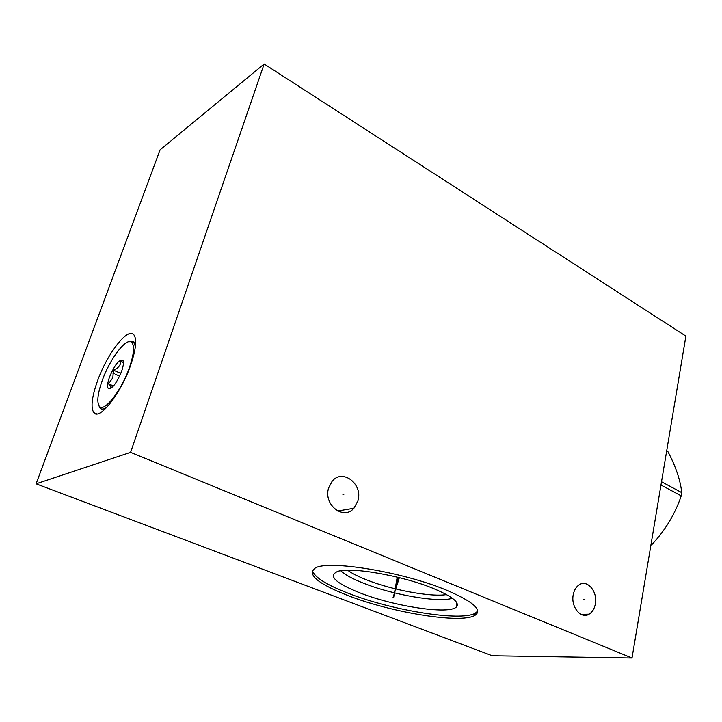 <?xml version="1.0" encoding="UTF-8"?>
<svg xmlns="http://www.w3.org/2000/svg" width="722" height="722" viewBox="0 0 722 722"><rect width="100%" height="100%" fill="white"/><g stroke="black" fill="none" stroke-linecap="round" stroke-linejoin="round"><path stroke-width="1.08" d="M36.1 483.821L492.251 655.756L632.003 658.013L685.9 336.109L264.153 63.987L160.085 149.833L36.1 483.821L130.583 452.351L264.153 63.987M632.003 658.013L130.583 452.351M357.932 500.824L353.897 508.279C343.537 520.652 323.221 504.723 328.591 488.063L332.093 481.33C342.463 468.082 363.211 484.065 357.932 500.824M595.316 604.124C594.377 608.836 592.311 612.184 589.116 614.16C580.984 619.521 570.551 606.733 573.277 594.54C574.207 590.036 576.174 586.796 579.161 584.82C587.392 579.071 597.969 591.869 595.316 604.124M446.286 590.073C473.623 601.796 483.081 610.289 474.679 615.541C460.104 623.844 391.838 612.608 348.383 595.704C317.752 583.692 306.697 574.477 315.207 568.061C328.014 559.712 402.714 571.806 446.286 590.073M130.691 365.043C121.07 393.255 99.437 420.755 93.905 412.713C90.584 407.831 91.748 397.353 97.38 381.279C106.874 354.213 127.722 326.976 133.778 334.656C137.072 339.051 136.043 349.186 130.691 365.043M446.53 594.585C430.772 597.238 391.856 589.955 366.577 579.856C358.283 576.58 351.966 573.376 347.634 570.227M340.757 570.768C344.963 574.748 352.652 578.936 363.816 583.313C392.958 594.928 438.615 602.834 452.378 598.258M433.335 588.457C452.324 596.444 460.031 602.59 456.448 606.895C449.418 614.837 394.329 606.453 359.944 592.879C335.306 582.988 327.869 575.84 337.634 571.436C350.811 566.671 402.614 575.687 433.335 588.457M312.391 570.281C313.917 576.95 326.1 584.703 348.952 593.538C392.362 610.478 460.6 621.66 475.184 613.258L477.765 611.02M110.475 388.571L110.746 387.75M106.856 407.307C103.815 409.401 101.54 409.663 100.042 408.092L98.761 405.421M128.669 341.741L133.507 341.65L135.402 346.434M102.163 380.72C109.753 358.996 126.377 337.03 131.666 342.291C134.725 345.603 133.994 354.006 129.455 367.498C121.449 391.008 103.327 413.616 99.122 405.999C96.73 401.757 97.75 393.328 102.163 380.72M121.603 371.307C123.507 365.738 123.931 362.065 122.875 360.287C119.175 359.159 114.708 364.79 109.464 377.182C107.388 383.229 107.027 387.037 108.399 388.617C112.226 388.996 116.63 383.229 121.603 371.307M111.838 387.633L108.508 383.788L112.84 377.759L113.426 370.115C118.381 368.139 120.881 365.034 120.908 360.783L123.453 362.967M113.426 370.115L120.8 373.409M108.508 383.788L113.489 385.972M661.514 481.754L681.739 492.612L681.216 495.861C675.115 513.902 665.449 530.011 652.219 544.198L650.892 545.191M660.964 485.04L681.216 495.861M651.145 543.675L652.219 544.198M666.713 450.708L667.742 451.286C675.783 466.529 680.449 480.301 681.739 492.612M666.722 450.654L667.742 451.286M114.275 373.743L112.785 373.075L114.275 373.743M394.627 592.365L394.284 593.746M395.024 590.758L398.3 577.392M393.698 597.419L397.217 577.131M393.057 597.455L399.347 577.654M342.932 494.579L343.825 494.417M583.872 599.386L584.874 599.341M119.617 376.117L115.466 374.276M93.905 412.713L96.721 413.905M456.259 601.886L456.448 606.895M474.679 615.541L475.184 613.258M337.697 511.005L353.897 508.279M581.039 614.368L589.116 614.16M133.832 341.957L135.682 342.815M131.666 342.291L133.507 341.65M99.122 405.999L99.744 407.731M123.39 361.776L122.875 360.287M111.829 387.353L108.399 388.617"/></g></svg>
